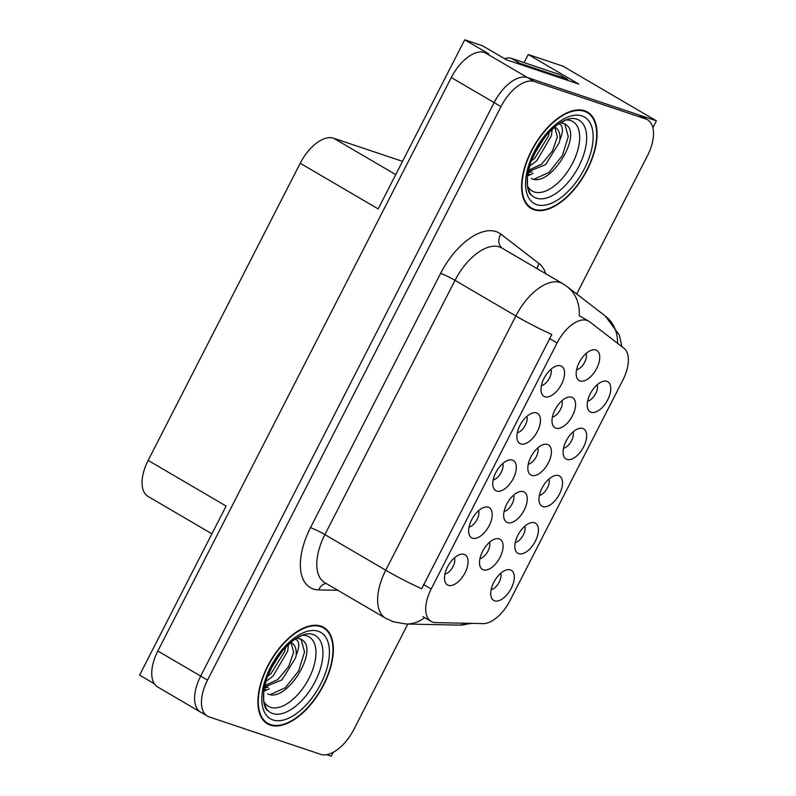 <?xml version="1.0" encoding="UTF-8"?>
<svg xmlns="http://www.w3.org/2000/svg" width="796" height="796" viewBox="0 0 796 796"><rect width="100%" height="100%" fill="white"/><g stroke="black" fill="none" stroke-linecap="round" stroke-linejoin="round"><path stroke-width="1.19" d="M479.918 558.702A10.467 5.453 120.3 0 0 487.431 552.106A10.467 5.453 120.3 0 0 489.5 542.325M483.381 569.837A17.452 9.094 120.3 0 0 500.047 557.309A17.452 9.094 120.3 0 0 499.201 538.902A17.452 9.094 120.3 0 0 496.624 538.673A17.452 9.094 120.3 0 0 483.451 549.777A17.452 9.094 120.3 0 0 480.217 566.692A17.452 9.094 120.3 0 0 483.381 569.837M541.409 385.622A10.467 5.453 120.3 0 0 548.932 379.025A10.467 5.453 120.3 0 0 551.001 369.235M544.872 396.746A17.452 9.094 120.3 0 0 561.538 384.219A17.452 9.094 120.3 0 0 560.702 365.822A17.452 9.094 120.3 0 0 558.115 365.593A17.452 9.094 120.3 0 0 544.942 376.687A17.452 9.094 120.3 0 0 541.718 393.612A17.452 9.094 120.3 0 0 544.872 396.746M517.291 432.765A10.467 5.453 120.3 0 0 524.803 426.168A10.467 5.453 120.3 0 0 526.872 416.378M520.753 443.889A17.452 9.094 120.3 0 0 537.419 431.362A17.452 9.094 120.3 0 0 536.584 412.955A17.452 9.094 120.3 0 0 533.997 412.736A17.452 9.094 120.3 0 0 520.823 423.83A17.452 9.094 120.3 0 0 517.589 440.755A17.452 9.094 120.3 0 0 520.753 443.889M469.043 527.052A10.467 5.453 120.3 0 0 476.555 520.445A10.467 5.453 120.3 0 0 478.625 510.664M472.506 538.176A17.452 9.094 120.3 0 0 489.172 525.649A17.452 9.094 120.3 0 0 488.336 507.241A17.452 9.094 120.3 0 0 485.749 507.012A17.452 9.094 120.3 0 0 472.575 518.116A17.452 9.094 120.3 0 0 469.341 535.041A17.452 9.094 120.3 0 0 472.506 538.176M539.37 495.42A10.467 5.453 120.3 0 0 546.892 488.824A10.467 5.453 120.3 0 0 548.961 479.043M542.832 506.545A17.452 9.094 120.3 0 0 559.498 494.017A17.452 9.094 120.3 0 0 558.663 475.62A17.452 9.094 120.3 0 0 556.076 475.391A17.452 9.094 120.3 0 0 542.902 486.495A17.452 9.094 120.3 0 0 539.678 503.41A17.452 9.094 120.3 0 0 542.832 506.545M504.077 511.48A10.467 5.453 120.3 0 0 511.599 504.883A10.467 5.453 120.3 0 0 513.669 495.102M507.54 522.614A17.452 9.094 120.3 0 0 524.206 510.077A17.452 9.094 120.3 0 0 523.37 491.679A17.452 9.094 120.3 0 0 520.783 491.45A17.452 9.094 120.3 0 0 507.609 502.555A17.452 9.094 120.3 0 0 504.385 519.47A17.452 9.094 120.3 0 0 507.54 522.614M491.122 589.707A10.467 5.453 120.3 0 0 498.644 583.11A10.467 5.453 120.3 0 0 500.714 573.319M494.585 600.831A17.452 9.094 120.3 0 0 511.251 588.304A17.452 9.094 120.3 0 0 510.415 569.896A17.452 9.094 120.3 0 0 507.828 569.667A17.452 9.094 120.3 0 0 494.654 580.772A17.452 9.094 120.3 0 0 491.43 597.697A17.452 9.094 120.3 0 0 494.585 600.831M552.414 417.034A10.467 5.453 120.3 0 0 559.926 410.438A10.467 5.453 120.3 0 0 561.996 400.647M555.877 428.158A17.452 9.094 120.3 0 0 572.543 415.631A17.452 9.094 120.3 0 0 571.707 397.224A17.452 9.094 120.3 0 0 569.12 397.005A17.452 9.094 120.3 0 0 555.946 408.099A17.452 9.094 120.3 0 0 552.713 425.024A17.452 9.094 120.3 0 0 555.877 428.158M528.245 464.257A10.467 5.453 120.3 0 0 535.758 457.66A10.467 5.453 120.3 0 0 537.837 447.869M531.708 475.381A17.452 9.094 120.3 0 0 548.374 462.854A17.452 9.094 120.3 0 0 547.539 444.457A17.452 9.094 120.3 0 0 544.952 444.228A17.452 9.094 120.3 0 0 531.778 455.332A17.452 9.094 120.3 0 0 528.544 472.247A17.452 9.094 120.3 0 0 531.708 475.381M563.498 448.277A10.467 5.453 120.3 0 0 571.011 441.68A10.467 5.453 120.3 0 0 573.08 431.9M566.961 459.411A17.452 9.094 120.3 0 0 583.627 446.884A17.452 9.094 120.3 0 0 582.791 428.477A17.452 9.094 120.3 0 0 580.204 428.248A17.452 9.094 120.3 0 0 567.031 439.352A17.452 9.094 120.3 0 0 563.797 456.267A17.452 9.094 120.3 0 0 566.961 459.411M493.162 479.908A10.467 5.453 120.3 0 0 500.684 473.312A10.467 5.453 120.3 0 0 502.754 463.521M496.624 491.032A17.452 9.094 120.3 0 0 513.291 478.505A17.452 9.094 120.3 0 0 512.455 460.098A17.452 9.094 120.3 0 0 509.868 459.869A17.452 9.094 120.3 0 0 496.694 470.973A17.452 9.094 120.3 0 0 493.47 487.898A17.452 9.094 120.3 0 0 496.624 491.032M587.617 401.134A10.467 5.453 120.3 0 0 595.139 394.537A10.467 5.453 120.3 0 0 597.209 384.757M591.08 412.268A17.452 9.094 120.3 0 0 607.746 399.741A17.452 9.094 120.3 0 0 606.91 381.334A17.452 9.094 120.3 0 0 604.323 381.105A17.452 9.094 120.3 0 0 591.149 392.209A17.452 9.094 120.3 0 0 587.926 409.134A17.452 9.094 120.3 0 0 591.08 412.268M515.251 542.564A10.467 5.453 120.3 0 0 522.763 535.967A10.467 5.453 120.3 0 0 524.843 526.176M518.713 553.688A17.452 9.094 120.3 0 0 535.38 541.161A17.452 9.094 120.3 0 0 534.544 522.753A17.452 9.094 120.3 0 0 531.957 522.534A17.452 9.094 120.3 0 0 518.783 533.628A17.452 9.094 120.3 0 0 515.549 550.553A17.452 9.094 120.3 0 0 518.713 553.688M576.573 369.812A10.467 5.453 120.3 0 0 584.095 363.215A10.467 5.453 120.3 0 0 586.164 353.424M580.035 380.936A17.452 9.094 120.3 0 0 596.702 368.409A17.452 9.094 120.3 0 0 595.866 350.001A17.452 9.094 120.3 0 0 593.279 349.782A17.452 9.094 120.3 0 0 580.105 360.877A17.452 9.094 120.3 0 0 576.881 377.801A17.452 9.094 120.3 0 0 580.035 380.936M444.914 574.185A10.467 5.453 120.3 0 0 452.436 567.588A10.467 5.453 120.3 0 0 454.506 557.807M448.377 585.319A17.452 9.094 120.3 0 0 465.043 572.792A17.452 9.094 120.3 0 0 464.207 554.384A17.452 9.094 120.3 0 0 461.62 554.155A17.452 9.094 120.3 0 0 448.447 565.26A17.452 9.094 120.3 0 0 445.223 582.184A17.452 9.094 120.3 0 0 448.377 585.319M432.696 622.124A31.402 16.368 120.3 0 0 435.641 622.611L482.993 623.606A31.402 16.368 120.3 0 0 510.047 600.552L622.91 379.99A31.402 16.368 120.3 0 0 623.925 348.2L589.597 321.763A31.402 16.368 120.3 0 0 588.692 321.156A31.402 16.368 120.3 0 0 557.081 342.976L431.183 588.99A31.402 16.368 120.3 0 0 431.074 621.387A31.402 16.368 120.3 0 0 432.696 622.124M326.698 754.658L331.285 756.2L333.315 752.23M652.889 127.728L656.411 120.843L527.469 77.55A34.895 18.179 120.3 0 0 494.137 102.604L200.672 676.093A34.895 18.179 120.3 0 0 200.542 712.092A34.895 18.179 120.3 0 0 202.343 712.908M656.411 120.843L563.011 66.177L528.236 54.506L578.792 84.087L506.564 59.839L482.575 45.8L464.715 39.8L488.714 53.839L484.625 52.466A34.895 18.179 120.3 0 0 451.292 77.53L157.827 651.019A34.895 18.179 120.3 0 0 157.698 687.008L200.542 712.092A34.895 18.179 120.3 0 1 200.672 676.093L494.137 102.604A34.895 18.179 120.3 0 1 527.469 77.55L638.909 114.962A34.895 18.179 120.3 0 1 640.7 115.778L647.556 119.798A34.895 18.179 120.3 0 0 645.765 118.982L534.325 81.56A34.895 18.179 120.3 0 0 500.992 106.614L207.527 680.102A34.895 18.179 120.3 0 0 207.398 716.101A34.895 18.179 120.3 0 0 209.199 716.917L320.639 754.339A34.895 18.179 120.3 0 0 353.961 729.275L407.821 624.044M211.915 533.808L148.026 496.415A34.895 18.179 -59.7 0 1 148.146 460.416L300.211 163.26L378.19 208.9L464.715 39.8M154.364 683.804L139.589 675.157L226.124 506.057L148.146 460.416M300.211 163.26A34.895 18.179 -59.7 0 1 333.544 138.206L402.507 161.369M524.086 62.615L528.236 54.506M270.302 725.106A55.829 29.094 120.3 0 0 322.221 687.684A55.829 29.094 120.3 0 0 323.823 627.427A55.829 29.094 120.3 0 0 320.947 626.124A55.829 29.094 120.3 0 0 269.028 663.546A55.829 29.094 120.3 0 0 267.416 723.803A55.829 29.094 120.3 0 0 270.302 725.106M534.007 209.766A55.829 29.094 120.3 0 0 585.926 172.344A55.829 29.094 120.3 0 0 587.538 112.087A55.829 29.094 120.3 0 0 584.662 110.783A55.829 29.094 120.3 0 0 532.743 148.215A55.829 29.094 120.3 0 0 531.131 208.462A55.829 29.094 120.3 0 0 534.007 209.766M421.701 588.751L551.817 334.489A40.715 3.751 -152.9 0 1 515.848 315.962A46.526 24.238 -59.7 0 1 560.294 282.55A46.526 24.238 -59.7 0 1 562.692 283.635L501.858 248.034A46.526 24.238 120.3 0 0 499.46 246.949A46.526 24.238 120.3 0 0 455.014 280.351L324.897 534.613A46.526 24.238 120.3 0 0 324.738 582.612L385.572 618.213A46.526 24.238 -59.7 0 1 385.742 570.225A40.715 3.751 27.1 0 0 421.701 588.751M431.074 621.387L422.965 616.611M617.577 343.315A40.715 34.676 -52.4 0 0 605.388 316.102L567.14 286.63A40.715 34.676 -52.4 0 1 579.229 315.823L580.632 316.44M576.712 294.003L647.437 155.787A34.895 18.179 120.3 0 0 647.556 119.798M516.077 63.033A23.263 12.119 -59.7 0 1 519.768 63.302L567.608 79.371A23.263 12.119 120.3 0 0 567.15 80.187M567.608 79.371L559.031 74.356L511.191 58.287A23.263 12.119 120.3 0 0 504.724 58.765M301.983 635.317A40.258 20.975 -59.7 0 1 307.027 635.924A40.258 20.975 -59.7 0 1 308.957 678.381A40.258 20.975 -59.7 0 1 270.511 707.286A40.258 20.975 -59.7 0 1 263.595 700.898M267.615 693.823C285.446 703.256 316.201 655.028 304.281 641.656L301.694 639.437L296.57 638.093M295.067 639.069L296.639 639.894C299.535 642.452 299.386 647.576 296.182 655.257A26.298 13.701 120.3 0 0 291.764 642.889A26.298 13.701 120.3 0 0 290.709 642.382M270.56 724.589A55.252 28.785 -59.7 0 1 267.715 723.305A55.252 28.785 -59.7 0 1 269.307 663.675A55.252 28.785 -59.7 0 1 320.689 626.641A55.252 28.785 -59.7 0 1 323.534 627.935A55.252 28.785 -59.7 0 1 321.942 687.555A55.252 28.785 -59.7 0 1 270.56 724.589A55.252 28.785 -59.7 0 1 267.715 723.305A55.252 28.785 -59.7 0 1 269.307 663.675A55.252 28.785 -59.7 0 1 320.689 626.641A55.252 28.785 -59.7 0 1 323.534 627.935A55.252 28.785 -59.7 0 1 321.942 687.555A55.252 28.785 -59.7 0 1 270.56 724.589M285.515 647.287L284.809 651.287L271.058 673.535L267.386 676.52M281.446 651.914L269.934 670.411M296.182 655.257L295.684 657.655L281.943 679.903L264.342 687.097M291.067 642.531L293.644 652.372L288.719 666.351L277.933 679.446L264.65 685.654M264.7 689.475L263.874 689.764M270.351 694.6L285.386 687.684L298.649 670.889L304.55 651.964L301.047 639.098M288.48 644.362L287.714 651.088L273.098 676.033L265.695 681.615M268.232 687.167L264.143 688.132M265.745 689.435L263.804 690.261M269.277 688.779L264.143 691.157M565.697 119.977A40.258 20.975 -59.7 0 1 570.742 120.584A40.258 20.975 -59.7 0 1 572.672 163.041A40.258 20.975 -59.7 0 1 534.225 191.945A40.258 20.975 -59.7 0 1 527.31 185.558M531.33 178.483C549.16 187.916 579.906 139.698 567.996 126.315L565.409 124.096L560.275 122.753M558.772 123.728L560.354 124.554C563.25 127.111 563.1 132.236 559.896 139.917A26.298 13.701 120.3 0 0 555.479 127.549A26.298 13.701 120.3 0 0 554.424 127.042M534.275 209.258A55.252 28.785 -59.7 0 1 531.43 207.965A55.252 28.785 -59.7 0 1 533.022 148.335A55.252 28.785 -59.7 0 1 584.393 111.301A55.252 28.785 -59.7 0 1 587.249 112.594A55.252 28.785 -59.7 0 1 585.657 172.215A55.252 28.785 -59.7 0 1 534.275 209.258A55.252 28.785 -59.7 0 1 531.43 207.965A55.252 28.785 -59.7 0 1 533.022 148.335A55.252 28.785 -59.7 0 1 584.393 111.301A55.252 28.785 -59.7 0 1 587.249 112.594A55.252 28.785 -59.7 0 1 585.657 172.215A55.252 28.785 -59.7 0 1 534.275 209.258M549.23 131.947L548.514 135.947L534.773 158.195L531.091 161.18M545.16 136.574L533.638 155.071M559.896 139.917L559.399 142.325L545.658 164.563L528.056 171.757M554.772 127.191L557.359 137.031L552.424 151.021L541.648 164.115L528.365 170.324M528.415 174.135L527.589 174.433M534.066 179.259L549.101 172.354L562.354 155.548L568.264 136.623L564.762 123.758M552.185 129.022L551.429 135.748L536.812 160.692L529.41 166.284M531.947 171.827L527.857 172.792M529.459 174.095L527.509 174.921M532.992 173.438L527.857 175.816M157.827 651.019L207.527 680.102M451.292 77.53L500.992 106.614M484.625 52.466L534.325 81.56M333.544 138.206L395.731 174.603M557.081 342.976L549.379 338.469M431.183 588.99L423.492 584.483M440.616 273.376A11.632 1.075 -152.9 0 1 455.014 280.351L515.848 315.962L385.742 570.225L324.897 534.613A11.632 1.075 -152.9 0 0 310.5 527.648L440.616 273.376A58.158 30.298 -59.7 0 1 496.167 231.616A58.158 30.298 -59.7 0 1 500.833 234.104L539.081 263.566A58.158 30.298 -59.7 0 1 545.748 273.725M385.572 618.213L393.473 621.815L406.139 624.014A40.715 33.372 -88.8 0 0 424.676 617.646M471.958 623.367L458.904 625.109A40.715 33.372 -88.8 0 0 469.302 623.318M337.892 590.314L318.748 589.916A58.158 30.298 -59.7 0 1 310.5 527.648M645.765 118.982L638.909 114.962M318.748 589.916A11.632 9.532 91.2 0 1 326.091 583.408M537.181 268.71A11.632 9.91 127.6 0 1 539.081 263.566M502.107 248.183A11.632 9.91 127.6 0 1 500.833 234.104M519.768 63.302L511.191 58.287M308.729 633.795L310.191 633.855A44.566 23.223 -59.7 0 1 313.057 634.482A44.566 23.223 -59.7 0 1 315.196 681.495A44.566 23.223 -59.7 0 1 272.62 713.495A44.566 23.223 -59.7 0 1 266.352 708.768L263.705 701.584L263.755 690.61L266.859 677.963L273.874 662.879L283.893 649.048L293.386 640.263L302.47 635.128M272.938 719.952A50.019 26.059 -59.7 0 1 270.54 667.187A50.019 26.059 -59.7 0 1 318.31 631.278A50.019 26.059 -59.7 0 1 320.708 684.043A50.019 26.059 -59.7 0 1 272.938 719.952A50.019 26.059 -59.7 0 1 270.54 667.187A50.019 26.059 -59.7 0 1 318.31 631.278A50.019 26.059 -59.7 0 1 320.708 684.043A50.019 26.059 -59.7 0 1 272.938 719.952M572.443 118.455L573.906 118.524A44.566 23.223 -59.7 0 1 576.762 119.141A44.566 23.223 -59.7 0 1 578.901 166.155A44.566 23.223 -59.7 0 1 536.335 198.154A44.566 23.223 -59.7 0 1 530.066 193.428L527.41 186.254L527.459 175.279L530.574 162.623L537.589 147.539L547.598 133.708L557.091 124.932L566.175 119.788M536.643 204.612A50.019 26.059 -59.7 0 1 534.245 151.857A50.019 26.059 -59.7 0 1 582.025 115.937A50.019 26.059 -59.7 0 1 584.423 168.702A50.019 26.059 -59.7 0 1 536.643 204.612A50.019 26.059 -59.7 0 1 534.245 151.857A50.019 26.059 -59.7 0 1 582.025 115.937A50.019 26.059 -59.7 0 1 584.423 168.702A50.019 26.059 -59.7 0 1 536.643 204.612M588.692 321.156L580.582 316.41M605.388 316.102L619.358 335.136L621.925 346.658M406.139 624.014L458.904 625.109M567.14 286.63L562.692 283.635M207.398 716.101L200.542 712.092M304.579 634.432L307.017 633.934M267.715 723.305L264.103 721.186L267.715 723.305M323.534 627.935L319.922 625.815L323.534 627.935M268.242 710.738C262.063 709.037 260.053 684.729 274.073 662.531C284.958 643.536 302.788 631.099 312.181 634.283M568.294 119.102L570.732 118.594M531.43 207.965L527.808 205.846L531.43 207.965M587.249 112.594L583.627 110.475L587.249 112.594M531.957 195.398C525.768 193.707 523.758 169.399 537.788 147.19C548.673 128.196 566.503 115.758 575.886 118.942"/></g></svg>

